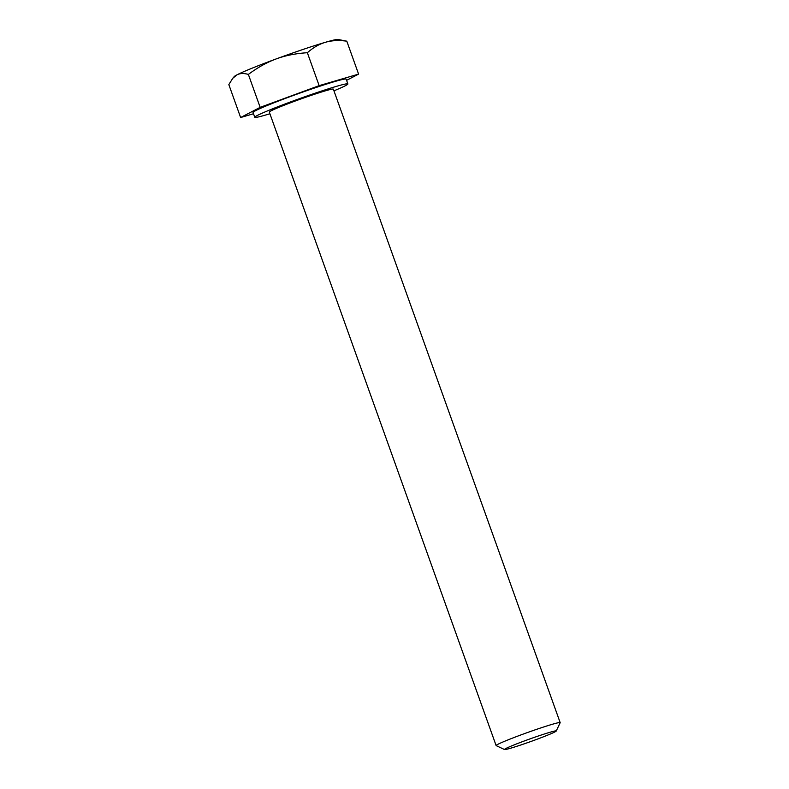<?xml version="1.0" encoding="UTF-8"?>
<svg xmlns="http://www.w3.org/2000/svg" width="789" height="789" viewBox="0 0 789 789"><rect width="100%" height="100%" fill="white"/><g stroke="black" fill="none" stroke-linecap="round" stroke-linejoin="round"><path stroke-width="1.18" d="M556.215 731.038L560.16 722.724A34.016 1.696 160.3 0 0 560.17 722.635A34.016 1.696 160.3 0 0 559.579 722.527A34.016 1.696 160.3 0 0 524.784 733.514A34.016 1.696 160.3 0 0 496.123 745.566A34.016 1.696 160.3 0 0 496.192 745.625L504.516 749.55A27.487 1.371 -19.7 0 1 526.983 739.993A27.487 1.371 -19.7 0 1 555.752 730.88A27.487 1.371 -19.7 0 1 556.215 731.038A27.487 1.371 -19.7 0 1 530.8 741.522A27.487 1.371 -19.7 0 1 504.516 749.55M560.17 722.635L333.343 89.147A34.016 1.696 160.3 0 0 332.761 89.039A34.016 1.696 160.3 0 0 297.966 100.025A34.016 1.696 160.3 0 0 269.305 112.077L496.123 745.566M325.413 42.3C319.308 44.046 313.292 47.518 307.355 52.715C295.678 53.465 285.302 55.536 276.199 58.919A55.269 2.752 -19.7 0 1 325.413 42.3A55.269 2.752 -19.7 0 1 337.909 39.45L346.795 41.176C338.619 40.111 331.498 40.486 325.413 42.3M248.367 74.413C243.752 73.111 239.945 73.259 236.937 74.856A55.269 2.752 -19.7 0 1 276.199 58.919C267.077 62.242 257.806 67.41 248.367 74.413L260.163 107.353L240.625 117.522L253.516 113.744M232.775 78.289L234.234 76.572A55.269 2.752 -19.7 0 1 236.937 74.856L232.775 78.289L228.83 84.581L240.625 117.522M346.588 80.35L358.591 74.107L346.795 41.176M358.591 74.107L319.151 85.646L307.355 52.715M319.151 85.646L260.163 107.353M333.944 90.824A49.441 2.456 160.3 0 0 347.88 83.94L346.154 79.147A49.441 2.456 160.3 0 0 345.306 78.999A49.441 2.456 160.3 0 0 294.721 94.956A49.441 2.456 160.3 0 0 253.062 112.482L254.778 117.275A49.441 2.456 160.3 0 0 269.907 113.754M347.88 83.94A49.441 2.456 160.3 0 0 347.022 83.792A49.441 2.456 160.3 0 0 296.437 99.759A49.441 2.456 160.3 0 0 254.778 117.275"/></g></svg>
